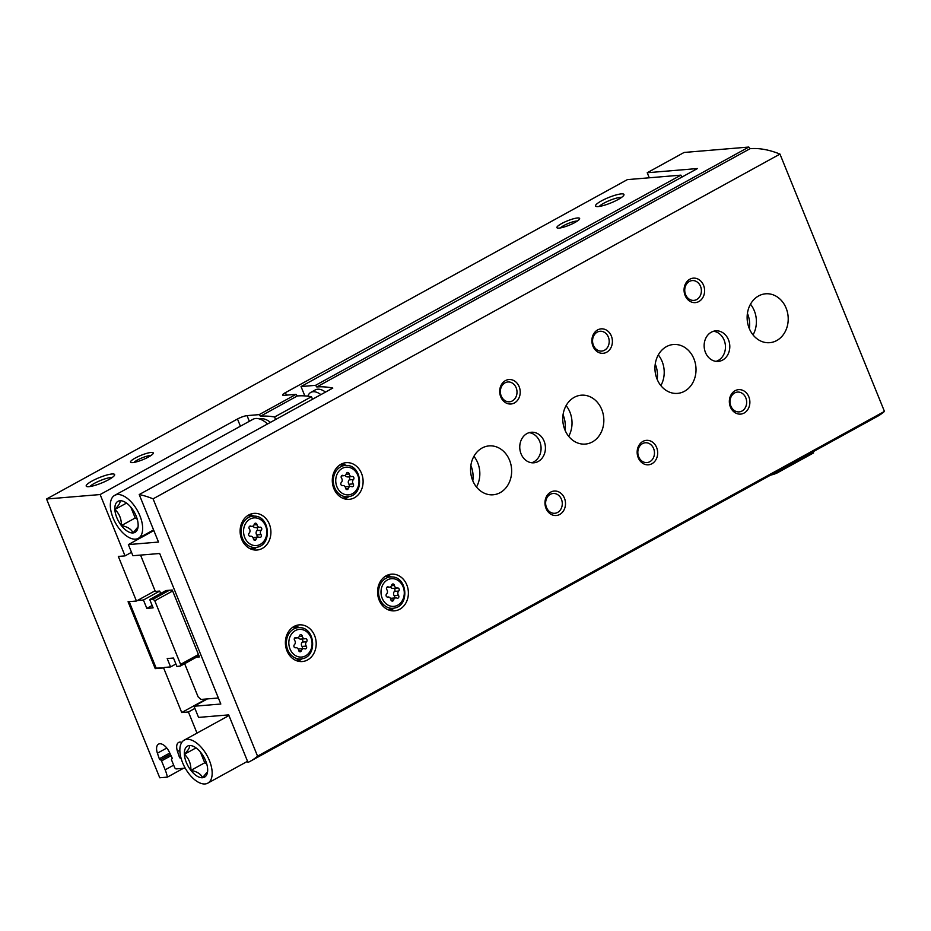<?xml version="1.0" encoding="UTF-8"?>
<svg xmlns="http://www.w3.org/2000/svg" width="931" height="931" viewBox="0 0 931 931"><rect width="100%" height="100%" fill="white"/><g stroke="black" fill="none" stroke-linecap="round" stroke-linejoin="round"><path stroke-width="1.4" d="M184.792 767.365A1.839 0.943 61.2 0 1 184.466 768.168A1.839 0.943 61.2 0 1 184.257 768.238L176.215 768.901A1.839 0.943 61.2 0 1 174.539 767.319L171.595 760.068A1.222 0.628 61.2 0 1 171.665 758.94A1.222 0.628 61.2 0 1 171.804 758.893A1.222 0.628 61.2 0 0 171.944 758.858A1.222 0.628 61.2 0 0 172.026 757.729L169.395 752.19A11.032 5.667 61.2 0 0 158.538 744.125A11.032 5.667 61.2 0 0 157.409 753.191L159.306 758.788A1.222 0.628 61.2 0 0 160.423 759.847A1.222 0.628 61.2 0 1 161.54 760.906L165.171 769.821A24.52 12.592 61.2 0 1 167.382 777.129L159.736 777.769L46.55 499.016L627.343 179.625L680.922 175.144L681.736 177.181M46.55 499.016L100.129 494.547L125.033 555.877L118.33 556.435L136.438 601.03L155.046 590.801M136.438 601.03L128.071 601.729L155.233 668.633L156.164 668.121L129.165 601.635M155.233 668.633L163.612 667.934L156.164 668.121M163.612 667.934L181.72 712.529L188.411 711.971L197 733.116M181.801 742.368A11.032 5.667 61.2 0 0 178.624 742.449A11.032 5.667 61.2 0 0 177.507 751.515L179.392 757.112A1.222 0.628 61.2 0 0 180.509 758.171A1.222 0.628 61.2 0 1 181.126 758.462M776.233 472.029L776.71 473.192L813.589 452.908L813.112 451.744M770.519 475.171A147.133 75.562 -118.8 0 0 776.71 473.192M167.382 777.129L183.442 768.296M132.679 462.591A12.266 2.351 -22.1 0 0 144.771 458.855A12.266 2.351 -22.1 0 0 153.208 453.42A12.266 2.351 -22.1 0 0 141.012 455.34A12.266 2.351 -22.1 0 0 130.934 462.474A12.266 2.351 -22.1 0 0 132.679 462.591M559.054 228.107A12.266 2.351 -22.1 0 0 571.145 224.371A12.266 2.351 -22.1 0 0 579.582 218.936A12.266 2.351 -22.1 0 0 567.386 220.868A12.266 2.351 -22.1 0 0 557.297 227.99A12.266 2.351 -22.1 0 0 559.054 228.107M88.887 486.669A15.327 2.933 -22.1 0 0 104.004 481.99A15.327 2.933 -22.1 0 0 114.56 475.206A15.327 2.933 -22.1 0 0 99.303 477.615A15.327 2.933 -22.1 0 0 86.699 486.517A15.327 2.933 -22.1 0 0 88.887 486.669M598.237 206.566A15.327 2.933 -22.1 0 0 613.343 201.887A15.327 2.933 -22.1 0 0 623.898 195.103A15.327 2.933 -22.1 0 0 608.653 197.512A15.327 2.933 -22.1 0 0 596.038 206.414A15.327 2.933 -22.1 0 0 598.237 206.566M680.922 175.144L285.421 392.649A7.355 1.408 -22.1 0 0 282.628 395.081A7.355 1.408 -22.1 0 0 283.908 395.349L296.058 394.337L297.315 395.966L260.447 416.238L259.179 414.621L247.041 415.633A7.355 1.408 -22.1 0 0 237.486 419.008L100.129 494.547M259.179 414.621L296.058 394.337M260.447 416.238A147.133 75.562 61.2 0 1 274.598 416.995L311.478 396.711A147.133 75.562 -118.8 0 0 297.315 395.966M312.502 399.248L311.478 396.711M275.623 419.532L274.598 416.995M125.033 555.877L131.515 552.304M181.72 712.529L206.321 699.006M188.411 711.971L194.905 708.41M179.392 757.112L180.602 756.438M159.306 758.788L169.791 753.016M198.978 655.82L180.265 666.107L176.878 666.398L173.48 658.031L167.208 658.554L170.594 666.922L164.531 667.422M175.901 664.001L170.594 666.922M137.369 600.53L143.432 600.018L146.83 608.385L153.103 607.862L149.716 599.494L153.103 599.215L154.79 600.798L180.591 664.362L180.265 666.107M140.558 555.097L155.314 591.441L159.701 591.069L143.432 600.018M152.137 605.464L146.83 608.385M196.534 657.17L199.432 656.925L172.258 590.021L165.986 590.545L149.716 599.494M169.372 590.266L153.103 599.215M172.654 590.976L154.79 600.798M470.865 465.477A24.52 20.505 -94.8 0 1 472.797 480.78M563.057 414.772A24.52 20.505 -94.8 0 1 564.989 430.087M655.238 364.079A24.52 20.505 -94.8 0 1 657.181 379.382M747.43 313.386A24.52 20.505 -94.8 0 1 749.362 328.69M198.454 654.528L180.591 664.362M621.559 197.407A12.673 2.432 -22.1 0 0 609.817 200.386A12.673 2.432 -22.1 0 0 599.32 206.438M112.22 477.51A12.673 2.432 -22.1 0 0 100.478 480.501A12.673 2.432 -22.1 0 0 89.981 486.541M577.371 221.019A9.938 1.909 -22.1 0 0 568.41 223.393A9.938 1.909 -22.1 0 0 560.346 227.944M150.997 455.503A9.938 1.909 -22.1 0 0 142.036 457.866A9.938 1.909 -22.1 0 0 133.971 462.416M218.366 697.994L200.898 699.449L198.094 696.807L184.652 663.698M159.701 591.069L160.679 593.466M194.032 706.257L198.559 717.405L228.689 714.892L247.995 762.419A147.133 75.562 61.2 0 0 250.451 761.174A147.133 75.562 61.2 0 0 257.561 756.158L153.08 498.841A147.133 75.562 61.2 0 0 139.219 494.547L158.514 542.063L128.373 544.588L132.9 555.737L159.69 553.491L220.822 704.022L194.032 706.257L207.392 698.913M128.373 544.588L153.848 530.577M304.833 395.908L301.039 386.551L697.447 168.546L647.22 172.735L684.087 152.463L748.815 147.051L750.072 148.681A147.133 75.562 61.2 0 1 779.969 154.092L884.45 411.409A147.133 75.562 61.2 0 1 877.339 416.425L250.451 761.174M748.815 147.051L315.528 385.341L301.039 386.551M315.528 385.341L316.784 386.959L750.072 148.681M139.219 494.547L332.809 388.076A147.133 75.562 -118.8 0 0 316.784 386.959M153.08 498.841L779.969 154.092M257.561 756.158L884.45 411.409M660.859 385.62A24.52 20.505 85.2 0 0 662.116 361.461A24.52 20.505 85.2 0 0 658.298 354.92M568.678 436.313A24.52 20.505 85.2 0 0 569.923 412.154A24.52 20.505 85.2 0 0 566.106 405.613M476.486 487.018A24.52 20.505 85.2 0 0 477.731 462.858A24.52 20.505 85.2 0 0 473.926 456.318M753.051 334.916A24.52 20.505 85.2 0 0 754.296 310.756A24.52 20.505 85.2 0 0 750.491 304.228M647.22 172.735L649.268 177.798M379.15 600.111A18.387 15.385 -94.8 0 1 391.451 574.171A18.387 15.385 -94.8 0 1 408.313 591.22A18.387 15.385 -94.8 0 1 394.511 610.829A18.387 15.385 -94.8 0 1 379.15 600.111M286.957 650.804A18.387 15.385 -94.8 0 1 299.258 624.876A18.387 15.385 -94.8 0 1 316.121 641.925A18.387 15.385 -94.8 0 1 302.319 661.534A18.387 15.385 -94.8 0 1 286.957 650.804M241.688 539.305A18.387 15.385 -94.8 0 1 253.988 513.377A18.387 15.385 -94.8 0 1 270.84 530.426A18.387 15.385 -94.8 0 1 257.049 550.023A18.387 15.385 -94.8 0 1 241.688 539.305M333.88 488.612A18.387 15.385 -94.8 0 1 346.169 462.672A18.387 15.385 -94.8 0 1 363.032 479.721A18.387 15.385 -94.8 0 1 349.23 499.33A18.387 15.385 -94.8 0 1 333.88 488.612M657.053 379.08A24.52 20.505 -94.8 0 1 673.45 344.505A24.52 20.505 -94.8 0 1 695.923 367.233A24.52 20.505 -94.8 0 1 677.524 393.382A24.52 20.505 -94.8 0 1 657.053 379.08M564.861 429.773A24.52 20.505 -94.8 0 1 581.258 395.198A24.52 20.505 -94.8 0 1 603.742 417.938A24.52 20.505 -94.8 0 1 585.343 444.075A24.52 20.505 -94.8 0 1 564.861 429.773M472.669 480.477A24.52 20.505 -94.8 0 1 489.066 445.902A24.52 20.505 -94.8 0 1 511.55 468.63A24.52 20.505 -94.8 0 1 493.151 494.78A24.52 20.505 -94.8 0 1 472.669 480.477M749.234 328.387A24.52 20.505 -94.8 0 1 765.631 293.8A24.52 20.505 -94.8 0 1 788.115 316.54A24.52 20.505 -94.8 0 1 769.716 342.678A24.52 20.505 -94.8 0 1 749.234 328.387M521.069 453.863A15.327 12.825 -94.8 0 1 531.322 432.252A15.327 12.825 -94.8 0 1 545.368 446.461A15.327 12.825 -94.8 0 1 533.87 462.8A15.327 12.825 -94.8 0 1 521.069 453.863M705.454 352.465A15.327 12.825 -94.8 0 1 715.695 330.854A15.327 12.825 -94.8 0 1 729.741 345.064A15.327 12.825 -94.8 0 1 718.243 361.403A15.327 12.825 -94.8 0 1 705.454 352.465M730.393 406.952A12.266 10.253 -94.8 0 1 740.296 389.682A12.266 10.253 -94.8 0 1 748.14 409A12.266 10.253 -94.8 0 1 730.393 406.952M638.201 457.645A12.266 10.253 -94.8 0 1 648.104 440.386A12.266 10.253 -94.8 0 1 655.948 459.693A12.266 10.253 -94.8 0 1 638.201 457.645M546.008 508.338A12.266 10.253 -94.8 0 1 555.923 491.079A12.266 10.253 -94.8 0 1 563.767 510.397A12.266 10.253 -94.8 0 1 546.008 508.338M592.931 346.146A12.266 10.253 -94.8 0 1 602.834 328.887A12.266 10.253 -94.8 0 1 610.678 348.194A12.266 10.253 -94.8 0 1 592.931 346.146M500.738 396.839A12.266 10.253 -94.8 0 1 510.642 379.58A12.266 10.253 -94.8 0 1 518.486 398.899A12.266 10.253 -94.8 0 1 500.738 396.839M685.111 295.441A12.266 10.253 -94.8 0 1 695.026 278.183A12.266 10.253 -94.8 0 1 702.87 297.501A12.266 10.253 -94.8 0 1 685.111 295.441M325.513 392.091A20.226 10.392 -118.8 0 0 315.411 389.868L310.803 392.393A20.226 10.392 -118.8 0 0 307.858 396.187M685.588 294.592A9.938 8.309 -94.8 0 1 692.233 280.58A9.938 8.309 -94.8 0 1 701.346 289.785A9.938 8.309 -94.8 0 1 693.886 300.387A9.938 8.309 -94.8 0 1 685.588 294.592M501.215 395.989A9.938 8.309 -94.8 0 1 507.861 381.978A9.938 8.309 -94.8 0 1 516.973 391.183A9.938 8.309 -94.8 0 1 509.513 401.785A9.938 8.309 -94.8 0 1 501.215 395.989M593.408 345.285A9.938 8.309 -94.8 0 1 600.053 331.273A9.938 8.309 -94.8 0 1 609.165 340.49A9.938 8.309 -94.8 0 1 601.705 351.08A9.938 8.309 -94.8 0 1 593.408 345.285M546.485 507.488A9.938 8.309 -94.8 0 1 553.142 493.477A9.938 8.309 -94.8 0 1 562.243 502.682A9.938 8.309 -94.8 0 1 554.795 513.284A9.938 8.309 -94.8 0 1 546.485 507.488M638.678 456.795A9.938 8.309 -94.8 0 1 645.323 442.772A9.938 8.309 -94.8 0 1 654.435 451.989A9.938 8.309 -94.8 0 1 646.975 462.579A9.938 8.309 -94.8 0 1 638.678 456.795M730.87 406.091A9.938 8.309 -94.8 0 1 737.515 392.079A9.938 8.309 -94.8 0 1 746.627 401.296A9.938 8.309 -94.8 0 1 739.167 411.886A9.938 8.309 -94.8 0 1 730.87 406.091M713.542 331.261A15.327 12.825 -94.8 0 1 725.389 345.424A15.327 12.825 -94.8 0 1 716.055 361.356M529.157 432.659A15.327 12.825 -94.8 0 1 541.016 446.822A15.327 12.825 -94.8 0 1 531.671 462.754M342.049 463.719A18.387 15.385 -94.8 0 1 345.971 465.36M348.59 496.712A18.387 15.385 -94.8 0 1 344.994 498.981M345.564 488.088A3.002 2.514 85.2 0 0 342.527 485.551A1.722 1.431 85.2 0 1 341.293 482.514A3.002 2.514 85.2 0 0 341.537 478.173A1.722 1.431 85.2 0 1 343.097 475.45A3.002 2.514 85.2 0 0 346.379 473.646A1.722 1.431 85.2 0 1 349.172 473.972A3.002 2.514 85.2 0 0 352.209 476.509A1.722 1.431 85.2 0 1 353.443 479.546A3.002 2.514 85.2 0 0 353.198 483.887A1.722 1.431 85.2 0 1 351.639 486.61A3.002 2.514 85.2 0 0 348.357 488.414A1.722 1.431 85.2 0 1 345.564 488.088M249.857 514.412A18.387 15.385 -94.8 0 1 253.779 516.065M256.397 547.405A18.387 15.385 -94.8 0 1 252.801 549.686M253.372 538.793A3.002 2.514 85.2 0 0 250.334 536.244A1.722 1.431 85.2 0 1 249.101 533.207A3.002 2.514 85.2 0 0 249.345 528.866A1.722 1.431 85.2 0 1 250.905 526.155A3.002 2.514 85.2 0 0 254.198 524.351A1.722 1.431 85.2 0 1 256.979 524.665A3.002 2.514 85.2 0 0 260.028 527.202A1.722 1.431 85.2 0 1 261.262 530.239A3.002 2.514 85.2 0 0 261.017 534.592A1.722 1.431 85.2 0 1 259.458 537.303A3.002 2.514 85.2 0 0 256.165 539.107A1.722 1.431 85.2 0 1 253.372 538.793M295.139 625.923A18.387 15.385 -94.8 0 1 299.06 627.564M301.679 658.904A18.387 15.385 -94.8 0 1 298.083 661.185M298.653 650.292A3.002 2.514 85.2 0 0 295.616 647.755A1.722 1.431 85.2 0 1 294.382 644.718A3.002 2.514 85.2 0 0 294.627 640.365A1.722 1.431 85.2 0 1 296.186 637.654A3.002 2.514 85.2 0 0 299.468 635.85A1.722 1.431 85.2 0 1 302.261 636.164A3.002 2.514 85.2 0 0 305.298 638.701A1.722 1.431 85.2 0 1 306.532 641.75A3.002 2.514 85.2 0 0 306.287 646.091A1.722 1.431 85.2 0 1 304.728 648.802A3.002 2.514 85.2 0 0 301.446 650.606A1.722 1.431 85.2 0 1 298.653 650.292M387.319 575.218A18.387 15.385 -94.8 0 1 391.253 576.859M393.86 608.211A18.387 15.385 -94.8 0 1 390.264 610.48M390.845 599.587A3.002 2.514 85.2 0 0 387.796 597.05A1.722 1.431 85.2 0 1 386.563 594.013A3.002 2.514 85.2 0 0 386.819 589.672A1.722 1.431 85.2 0 1 388.367 586.949A3.002 2.514 85.2 0 0 391.66 585.145A1.722 1.431 85.2 0 1 394.453 585.471A3.002 2.514 85.2 0 0 397.49 588.008A1.722 1.431 85.2 0 1 398.724 591.045A3.002 2.514 85.2 0 0 398.48 595.386A1.722 1.431 85.2 0 1 396.92 598.109A3.002 2.514 85.2 0 0 393.638 599.913A1.722 1.431 85.2 0 1 390.845 599.587M350.51 486.389L346.262 486.75A3.002 2.514 85.2 0 0 345.273 487.088M345.215 475.334A3.002 2.514 85.2 0 0 347.961 476.858M348.997 486.517A1.722 1.431 85.2 0 0 348.95 484.248A3.002 2.514 85.2 0 1 349.195 479.896A1.722 1.431 85.2 0 0 348.427 476.847M395.791 597.888L391.532 598.249A3.002 2.514 85.2 0 0 390.543 598.586M390.496 586.833A3.002 2.514 85.2 0 0 393.231 588.369M394.267 598.016A1.722 1.431 85.2 0 0 394.22 595.747A3.002 2.514 85.2 0 1 394.465 591.406A1.722 1.431 85.2 0 0 393.708 588.345M303.599 648.593L299.351 648.942A3.002 2.514 85.2 0 0 298.351 649.279M298.304 637.526A3.002 2.514 85.2 0 0 301.05 639.062M302.075 648.721A1.722 1.431 85.2 0 0 302.04 646.44A3.002 2.514 85.2 0 1 302.284 642.099A1.722 1.431 85.2 0 0 301.516 639.05M258.318 537.082L254.07 537.443A3.002 2.514 85.2 0 0 253.081 537.781M253.034 526.027A3.002 2.514 85.2 0 0 255.769 527.563M256.805 537.21A1.722 1.431 85.2 0 0 256.758 534.941A3.002 2.514 85.2 0 1 257.003 530.6A1.722 1.431 85.2 0 0 256.246 527.54M320.904 394.628A20.226 10.392 -118.8 0 0 310.803 392.393M189.47 745.545C190.11 747.174 188.399 750.083 184.373 754.296A17.701 9.089 61.2 0 1 189.47 745.545A17.701 9.089 61.2 0 1 193.939 746.604A17.701 9.089 61.2 0 1 201.108 752.9A17.701 9.089 61.2 0 1 207.648 768.994A17.701 9.089 61.2 0 1 207.601 771.45A17.701 9.089 61.2 0 1 202.539 777.734A17.701 9.089 61.2 0 1 190.902 770.391C197.081 771.543 200.956 773.998 202.539 777.734L206.752 772.602M205.064 783.949A24.52 12.592 61.2 0 1 183.721 765.259A24.52 12.592 61.2 0 1 184.187 740.157A24.52 12.592 61.2 0 1 207.043 755.576A24.52 12.592 61.2 0 1 207.822 783.134A24.52 12.592 61.2 0 1 205.064 783.949M190.902 770.391A17.701 9.089 61.2 0 1 184.373 754.296C188.865 758.381 191.041 763.734 190.902 770.391L204.727 762.78L206.787 764.083M204.727 762.78L200.316 751.922M196.034 747.884L184.373 754.296M119.959 500.75C120.588 502.368 118.889 505.289 114.85 509.501A17.701 9.089 61.2 0 1 119.959 500.75A17.701 9.089 61.2 0 1 124.428 501.797A17.701 9.089 61.2 0 1 131.597 508.105A17.701 9.089 61.2 0 1 138.125 524.188A17.701 9.089 61.2 0 1 138.091 526.643A17.701 9.089 61.2 0 1 133.028 532.939A17.701 9.089 61.2 0 1 121.391 525.596C127.559 526.748 131.446 529.192 133.028 532.939L137.229 527.807M135.542 539.142A24.52 12.592 61.2 0 1 114.199 520.464A24.52 12.592 61.2 0 1 114.676 495.362A24.52 12.592 61.2 0 1 137.532 510.782A24.52 12.592 61.2 0 1 138.312 538.327A24.52 12.592 61.2 0 1 135.542 539.142M114.676 495.362L252.953 419.311A24.52 12.592 61.2 0 1 267.558 423.966M121.391 525.596A17.701 9.089 61.2 0 1 114.85 509.501C119.343 513.575 121.519 518.939 121.391 525.596L135.216 517.985L137.276 519.289M135.216 517.985L130.806 507.116M259.865 419.09A21.46 11.021 61.2 0 1 270.456 422.371M126.523 503.077L114.85 509.501M286.445 395.14L285.421 392.649M240.407 426.212L237.486 419.008M177.507 751.515L179.846 750.223M157.409 753.191L166.789 748.035M160.423 759.847L170.42 754.354M161.54 760.906L171.048 755.681M165.171 769.821L173.655 765.154M249.345 421.301L247.041 415.633M346.902 465.442C362.043 465.581 364.405 493.837 349.497 496.479A15.722 13.15 -94.8 0 1 334.636 487.611A15.722 13.15 -94.8 0 1 346.902 465.442L339.885 464.895M336.929 486.773A13.884 11.614 -94.8 0 1 348.147 467.222A13.884 11.614 -94.8 0 1 357.027 489.089A13.884 11.614 -94.8 0 1 336.929 486.773M254.722 516.135C269.85 516.274 272.213 544.53 257.305 547.184A15.722 13.15 -94.8 0 1 242.444 538.304A15.722 13.15 -94.8 0 1 254.722 516.135L247.704 515.599M244.737 537.466A13.884 11.614 -94.8 0 1 255.955 517.915A13.884 11.614 -94.8 0 1 264.846 539.794A13.884 11.614 -94.8 0 1 244.737 537.466M299.991 627.634C315.132 627.773 317.483 656.029 302.587 658.683A15.722 13.15 -94.8 0 1 287.726 649.803A15.722 13.15 -94.8 0 1 299.991 627.634L292.974 627.098M290.018 648.965A13.884 11.614 -94.8 0 1 301.237 629.426A13.884 11.614 -94.8 0 1 310.116 651.293A13.884 11.614 -94.8 0 1 290.018 648.965M392.184 576.941C407.312 577.08 409.675 605.336 394.779 607.99A15.722 13.15 -94.8 0 1 379.906 599.11A15.722 13.15 -94.8 0 1 392.184 576.941L385.166 576.394M382.199 598.272A13.884 11.614 -94.8 0 1 393.429 578.721A13.884 11.614 -94.8 0 1 402.308 600.6A13.884 11.614 -94.8 0 1 382.199 598.272M345.727 488.635L348.357 488.414M341.828 475.555L343.097 475.45M346.169 474.216L349.172 473.972M349.195 479.896L353.443 479.546M348.95 484.248L353.198 483.887M390.997 600.134L393.638 599.913M387.11 587.065L388.367 586.949M391.451 585.715L394.453 585.471M394.465 591.406L398.724 591.045M394.22 595.747L398.48 595.386M298.804 650.827L301.446 650.606M294.918 637.758L296.186 637.654M299.258 636.42L302.261 636.164M302.284 642.099L306.532 641.75M302.04 646.44L306.287 646.091M253.535 539.328L256.165 539.107M249.648 526.259L250.905 526.155M253.988 524.921L256.979 524.665M257.003 530.6L261.262 530.239M256.758 534.941L261.017 534.592M184.466 768.168L185.048 767.854M349.497 496.479L342.666 498.178M257.305 547.184L250.474 548.871M302.587 658.683L295.755 660.382M394.779 607.99L387.936 609.677M342.049 485.563L342.829 485.505M341.491 475.892L344.226 475.671M347.647 476.916L351.906 476.556M387.331 597.074L388.111 597.004M386.772 587.403L389.507 587.17M392.929 588.415L397.176 588.055M295.139 647.767L295.918 647.697M294.58 638.096L297.315 637.863M300.736 639.108L304.996 638.759M249.869 536.268L250.648 536.198M249.31 526.597L252.033 526.364M255.466 527.609L259.714 527.26M207.822 783.134L247.53 761.29M184.187 740.157L228.956 715.543M138.312 538.327L153.592 529.925"/></g></svg>
